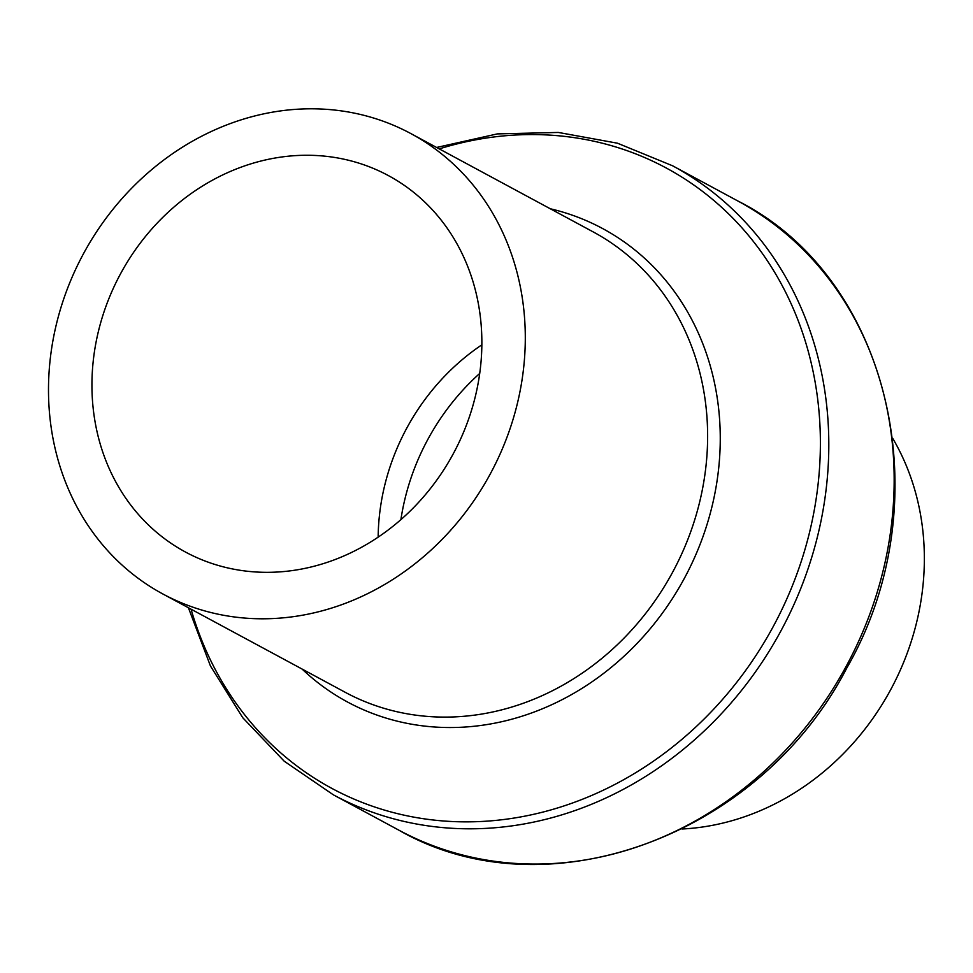 <?xml version="1.0" encoding="UTF-8"?>
<svg xmlns="http://www.w3.org/2000/svg" width="973" height="973" viewBox="0 0 973 973"><rect width="100%" height="100%" fill="white"/><g stroke="black" fill="none" stroke-linecap="round" stroke-linejoin="round"><path stroke-width="1.46" d="M481.866 344.819A213.829 189.139 -61.7 0 0 407.176 427.39A213.829 189.139 118.3 0 0 378.156 537.132M162.795 593.944A261.469 231.294 118.3 0 0 489.82 474.775A261.469 231.294 -61.7 0 0 410.995 133.654A261.469 231.294 -61.7 0 0 83.97 252.822A261.469 231.294 118.3 0 0 162.795 593.944L345.123 692.253A261.469 231.294 118.3 0 0 672.148 573.097A261.469 231.294 -61.7 0 0 593.323 231.975L410.995 133.654M452.846 454.561A213.829 189.139 118.3 0 1 185.417 552.007A213.829 189.139 118.3 0 1 120.944 273.048A213.829 189.139 -61.7 0 1 388.385 175.59A213.829 189.139 -61.7 0 1 452.846 454.561M892.703 438.324A251.788 222.72 118.3 0 1 890.186 690.599A251.788 222.72 118.3 0 1 682.037 829.008M400.9 519.618A220.506 195.05 118.3 0 1 428.229 438.701A220.506 195.05 118.3 0 1 479.725 373.437M845.683 667.235A357.346 316.103 118.3 0 1 398.748 830.103C545.841 914.79 759.877 836.549 846.875 667.867C942.253 502.226 890.672 277.877 737.96 201.046A357.346 316.103 -61.7 0 1 845.683 667.235M188.409 607.76L210.448 665.97L242.763 717.733L284.225 761.214L333.386 794.844A357.346 316.103 118.3 0 0 780.322 631.988A357.346 316.103 -61.7 0 0 672.586 165.787L737.96 201.046M439.237 148.893A352.384 311.713 -61.7 0 1 763.781 255.498A352.384 311.713 -61.7 0 1 772.562 627.78A352.384 311.713 118.3 0 1 456.775 821.711A352.384 311.713 118.3 0 1 191.049 609.171M302.092 669.059A268.901 237.862 118.3 0 0 683.776 579.409A268.901 237.862 -61.7 0 0 550.292 208.769M333.386 794.844L398.748 830.103M672.586 165.787L617.466 143.201L558.356 132.45L497.349 133.897L436.609 147.47"/></g></svg>
